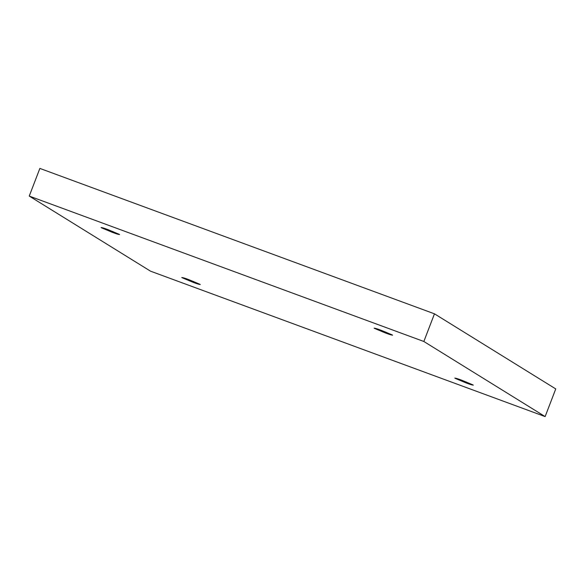 <?xml version="1.0" encoding="UTF-8"?>
<svg xmlns="http://www.w3.org/2000/svg" width="585" height="585" viewBox="0 0 585 585"><rect width="100%" height="100%" fill="white"/><g stroke="black" fill="none" stroke-linecap="round" stroke-linejoin="round"><path stroke-width="0.88" d="M112.532 232.406L119.559 234.585L108.13 229.678L119.296 234.351C119.15 234.695 116.898 234.044 112.532 232.406L101.359 227.74C101.505 227.389 103.764 228.04 108.13 229.678L101.095 227.499L112.532 232.406L112.876 231.506L112.532 232.406M193.225 282.372L200.253 284.551L188.823 279.645L199.99 284.31C199.843 284.661 197.591 284.01 193.225 282.372L182.052 277.7C182.198 277.356 184.458 278.007 188.823 279.645L181.789 277.465L193.225 282.372L193.569 281.465L193.225 282.372M466.252 382.985L473.287 385.164L461.85 380.257L473.024 384.923C472.87 385.266 470.618 384.623 466.252 382.985L455.086 378.312C455.232 377.968 457.485 378.619 461.85 380.257L454.823 378.078L466.252 382.985L466.596 382.078L466.252 382.985M385.559 333.019L392.593 335.198L381.157 330.291L392.33 334.956C392.184 335.307 389.924 334.657 385.559 333.019L374.393 328.346C374.539 328.002 376.791 328.653 381.157 330.291L374.129 328.112L385.559 333.019L385.91 332.112L385.559 333.019M150.535 271.177L29.25 196.077L39.868 168.414L29.25 196.077L423.847 341.486L434.465 313.823L39.868 168.414L434.465 313.823L423.847 341.486L545.132 416.586L555.75 388.923L434.465 313.823L555.75 388.923L545.132 416.586L150.535 271.177L545.132 416.586L423.847 341.486L29.25 196.077L150.535 271.177"/></g></svg>
